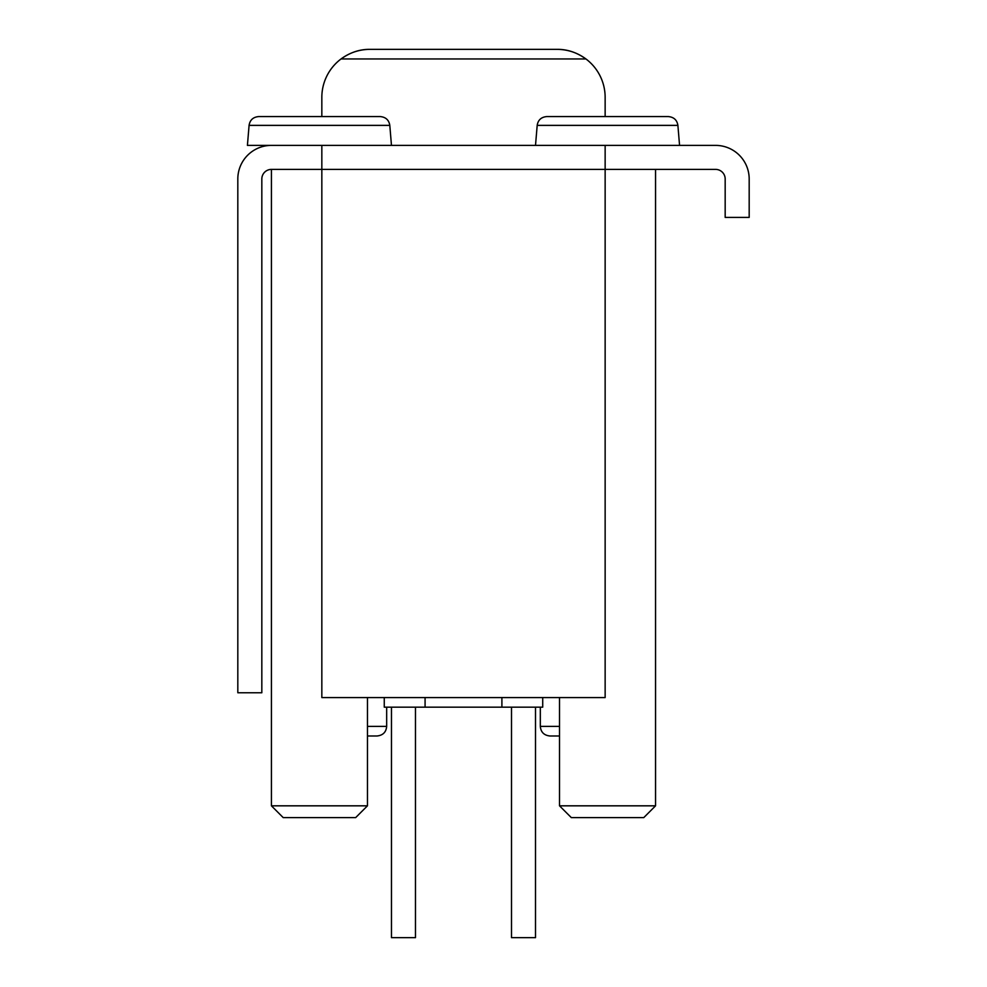 <?xml version="1.0" encoding="UTF-8"?>
<svg xmlns="http://www.w3.org/2000/svg" width="987" height="987" viewBox="0 0 987 987"><rect width="100%" height="100%" fill="white"/><g stroke="black" fill="none" stroke-linecap="round" stroke-linejoin="round"><path stroke-width="1.48" d="M557.124 49.35C567.759 49.449 577.358 52.656 585.933 58.949C576.877 52.459 567.278 49.251 557.124 49.35L369.854 49.35C359.219 49.449 349.62 52.656 341.046 58.949A48.018 48.018 0 0 0 321.836 97.368L321.836 116.577M321.836 169.394L321.836 697.575L605.142 697.575L605.142 169.394L715.575 169.394A9.599 9.599 0 0 1 725.174 178.992L725.174 217.411L749.182 217.411L749.182 178.992A33.607 33.607 0 0 0 715.575 145.385L605.142 145.385L605.142 169.394L321.836 169.394L321.836 145.385L271.425 145.385A33.607 33.607 0 0 0 237.818 178.992L237.818 692.763L261.826 692.763L261.826 178.992A9.599 9.599 0 0 1 271.425 169.394L321.836 169.394M369.854 49.35C359.7 49.251 350.101 52.459 341.046 58.949L585.933 58.949A48.018 48.018 0 0 1 605.142 97.368L605.142 116.577M605.142 145.385L321.836 145.385M389.803 125.374L249.082 125.374C249.945 120.019 253.141 117.083 258.656 116.577L380.229 116.577C385.744 117.083 388.94 120.019 389.803 125.374L391.469 145.385M249.082 125.374L247.416 145.385L271.425 145.385M367.46 805.824L355.665 817.606L283.207 817.606L271.425 805.824L367.46 805.824L367.46 697.575M655.553 805.824L559.518 805.824L571.313 817.606L643.771 817.606L655.553 805.824L655.553 169.394M677.896 125.374L537.187 125.374C538.038 120.019 541.234 117.083 546.749 116.577L668.322 116.577C673.837 117.083 677.033 120.019 677.896 125.374L679.562 145.385M535.509 707.173L535.509 937.65L511.5 937.65L511.5 707.173M415.478 707.173L415.478 937.65L391.469 937.65L391.469 707.173M559.518 735.981L549.919 735.981L559.518 735.981M367.46 735.981L377.059 735.981L367.46 735.981M542.714 697.575L542.714 707.173L384.264 707.173L384.264 697.575M559.518 726.383L540.321 726.383C540.827 732.157 544.034 735.364 549.919 735.981M386.67 707.173L386.67 726.383L367.46 726.383M425.076 707.173L425.076 697.575M501.902 707.173L501.902 697.575M271.425 805.824L271.425 169.394M559.518 805.824L559.518 697.575M537.187 125.374L535.509 145.385M540.321 707.173L540.321 726.383M386.67 726.383C386.151 732.157 382.944 735.364 377.059 735.981"/></g></svg>
